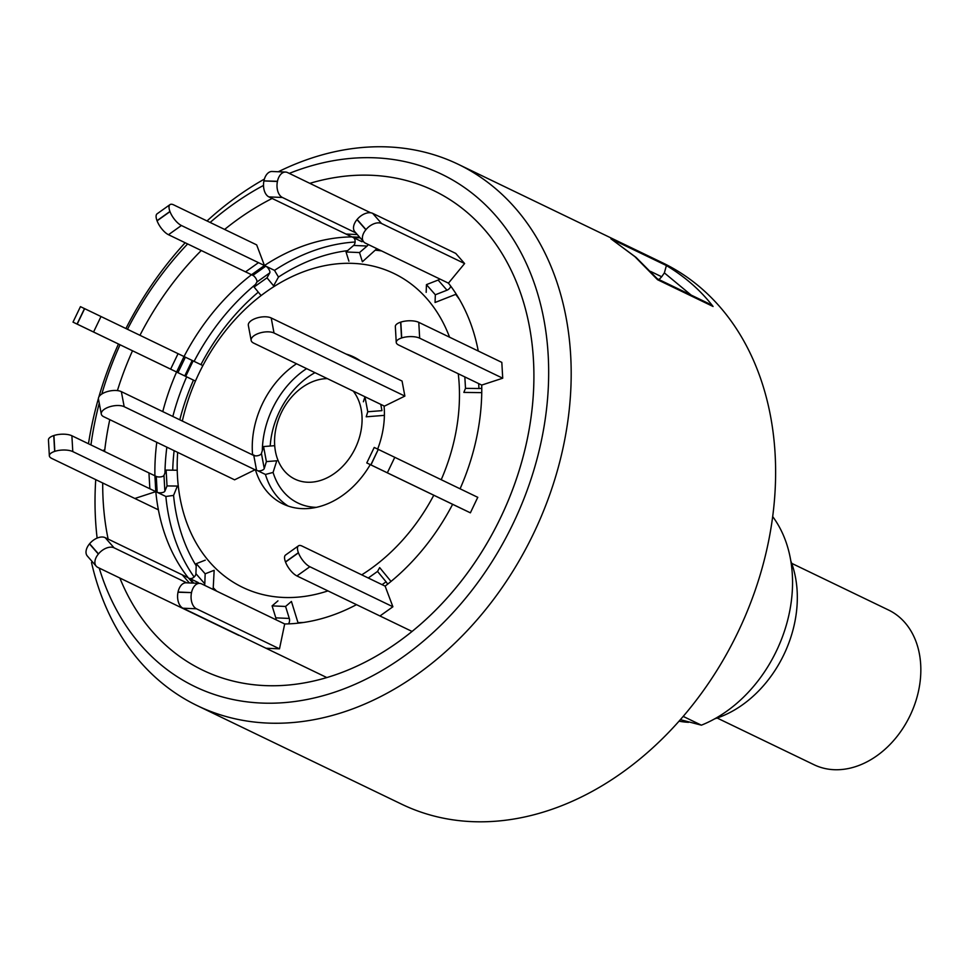 <?xml version="1.0" encoding="UTF-8"?>
<svg xmlns="http://www.w3.org/2000/svg" width="969" height="969" viewBox="0 0 969 969"><rect width="100%" height="100%" fill="white"/><g stroke="black" fill="none" stroke-linecap="round" stroke-linejoin="round"><path stroke-width="1.45" d="M717.133 718.017L814.008 764.723A85.853 65.189 -64.3 0 0 913.646 707.309A85.853 65.189 -64.3 0 0 888.585 610.046L791.697 563.34M790.849 561.039A107.317 81.481 115.7 0 1 715.97 718.404A107.317 81.481 115.7 0 1 714.807 718.78M688.596 722.317A107.317 81.481 115.7 0 1 679.003 721.166M683.169 716.394L701.386 725.175A128.78 97.784 -64.3 0 0 772.705 516.61M701.386 725.175L680.323 719.664M278.285 171.755A300.487 228.151 115.7 0 1 435.699 155.319A300.487 228.151 115.7 0 1 458.276 164.318L662.711 262.878A300.487 228.151 115.7 0 1 744.386 618.089A300.487 228.151 115.7 0 1 424.301 813.221A300.487 228.151 115.7 0 1 401.723 804.222L197.288 705.662A300.487 228.151 115.7 0 1 91.534 562.614L92.055 561.426M458.276 164.318A300.487 228.151 115.7 0 1 539.951 519.529A300.487 228.151 115.7 0 1 219.866 714.662A300.487 228.151 115.7 0 1 197.288 705.662M88.47 443.754A300.487 228.151 115.7 0 1 98.438 398.429M98.862 396.963A300.487 228.151 115.7 0 1 118.46 344.043M125.922 328.527A300.487 228.151 115.7 0 1 185.164 242.759M207.015 220.956A300.487 228.151 115.7 0 1 264.404 179.083M657.333 278.781L708.133 303.273L713.075 306.483L657.563 279.726L634.877 256.628L610.882 238.786L636.076 257.427L657.394 278.866M90.953 444.941A284.353 215.905 115.7 0 1 99.262 403.225M101.818 394.032A284.353 215.905 115.7 0 1 120.035 344.807M127.496 329.29A284.353 215.905 115.7 0 1 187.635 243.946M210.14 222.458A284.353 215.905 115.7 0 1 263.52 185.418M289.283 173.39A284.353 215.905 115.7 0 1 420.449 165.772A284.353 215.905 115.7 0 1 524.835 496.443A284.353 215.905 115.7 0 1 216.196 695.088A284.353 215.905 115.7 0 1 99.226 568.076M413.908 182.729A266.148 202.073 115.7 0 1 511.608 492.216A266.148 202.073 115.7 0 1 222.737 678.143A266.148 202.073 115.7 0 1 119.853 578.033A266.148 202.073 -64.3 0 0 203.066 670.33A266.148 202.073 -64.3 0 0 500.549 517.773A266.148 202.073 -64.3 0 0 433.591 190.542A266.148 202.073 -64.3 0 0 309.886 183.323A266.148 202.073 115.7 0 1 413.908 182.729M102.605 450.561L104.773 449.858L104.143 451.312M104.773 449.858A266.148 202.073 115.7 0 1 109.788 419.65A266.148 202.073 -64.3 0 0 104.579 451.518M117.419 390.592A266.148 202.073 115.7 0 1 132.499 350.814A266.148 202.073 -64.3 0 0 117.419 390.592M139.96 335.298A266.148 202.073 115.7 0 1 201.261 250.523A266.148 202.073 -64.3 0 0 139.96 335.298M224.626 229.435A266.148 202.073 115.7 0 1 272.144 198.451A266.148 202.073 -64.3 0 0 224.626 229.435M610.882 238.786L666.393 265.554L664.371 272.895L661.682 276.759L650.623 271.429M691.176 295.109L664.371 272.895M666.393 265.554C685.168 276.819 700.72 290.47 713.075 306.483M658.993 279.581L661.682 276.759M102.714 482.998A266.148 202.073 -64.3 0 0 108.128 539.079M97.13 538.098A300.487 228.151 115.7 0 1 95.737 479.643M449.555 337.188A174.226 132.281 -64.3 0 0 393.777 273.403A174.226 132.281 -64.3 0 0 182.329 421.043M177.666 452.378A174.226 132.281 -64.3 0 0 242.868 587.468A174.226 132.281 -64.3 0 0 327.958 590.896M268.91 196.901A12.876 7.97 -87.6 0 1 263.943 180.912L277.425 181.494A12.876 7.97 92.4 0 0 282.391 197.47L268.91 196.901L353.31 237.562A4.3 2.653 -87.6 0 1 355.114 241.22A4.3 2.653 -87.6 0 1 353.624 245.448L346.042 251.976L359.523 252.558L362.394 261.775L376.868 248.67M168.485 234.716L252.873 275.378A4.3 1.635 -125.5 0 1 255.986 278.612A4.3 1.635 -125.5 0 1 256.846 282.076L254.084 287.03L267.008 277.812L273.597 285.831L278.478 277.061L274.506 270.375L264.44 265.518L256.676 244.891L173.633 204.859A12.876 4.918 54.5 0 0 170.023 204.604A12.876 4.918 54.5 0 0 169.938 211.46L169.999 211.63A12.876 4.918 54.5 0 0 181.409 225.511L168.485 234.716A12.876 4.918 -125.5 0 1 157.075 220.835L169.999 211.63M73.002 322.132L80.439 306.652L84.497 308.59L77.06 324.07L73.002 322.132L195.144 380.926L185.709 376.384L193.146 360.904L202.582 365.446M134.836 498.49L155.803 491.634L165.869 496.479L173.572 495.401L177.388 486.063L167.019 485.929L166.123 470.098L176.491 470.231M213.144 589.443L214.161 570.293L205.162 573.805L196.283 563.667L205.271 560.155M296.538 363.763A81.566 61.931 -64.3 0 0 252.57 454.546L255.283 455.854M360.795 361.158A81.566 61.931 -64.3 0 0 353.746 356.967A81.566 61.931 -64.3 0 0 353.649 356.919A81.566 61.931 -64.3 0 0 346.078 354.06M327.34 378.613A54.022 41.025 -64.3 0 0 277.764 421.624A54.022 41.025 -64.3 0 0 294.927 479.134A54.022 41.025 -64.3 0 0 350.524 456.593A54.022 41.025 -64.3 0 0 353.261 391.113M258.093 470.898A4.324 1.962 -10.6 0 0 264.258 468.524L266.39 461.595L276.759 460.796L273.076 472.436L265.445 474.447L255.38 469.602A81.566 61.931 -64.3 0 0 282.9 503.904A81.566 61.931 -64.3 0 0 370.243 464.611M185.987 357.5L183.953 356.519M362.031 241.765L351.965 236.908A201.758 153.187 -64.3 0 0 264.44 265.518L251.516 274.736A201.758 153.187 -64.3 0 0 184.025 356.544L101.006 316.524L93.569 332.004L77.205 324.13L84.63 308.651L101.006 316.524M478.262 351.02A201.758 153.187 -64.3 0 0 448.441 283.154L464.611 263.544L455.733 253.406L372.69 213.362L381.568 223.512A12.876 7.97 138.8 0 0 365.991 229.605L365.858 229.762A12.876 7.97 138.8 0 0 363.726 241.887A12.876 7.97 138.8 0 0 365.386 243.134L448.441 283.154M439.841 279.036A4.3 2.665 -41.2 0 1 438.121 280.065L426.445 284.632L435.335 294.77L435.057 302.485L456.254 294.152M460.081 488.8A201.758 153.187 -64.3 0 0 481.738 385.068L502.717 378.213L501.821 362.382L418.778 322.35L419.674 338.181A12.876 4.942 176.8 0 0 401.711 337.939L401.541 337.999A12.876 4.942 176.8 0 0 396.236 342.36A12.876 4.942 176.8 0 0 398.683 345.049L481.738 385.068M379.969 615.981L392.893 606.764L385.129 586.136A201.758 153.187 -64.3 0 0 452.62 504.316L470.377 512.831L477.753 497.327M266.015 648.249L279.496 648.83L284.692 623.963A201.758 153.187 -64.3 0 0 356.495 604.656M298.137 623.164L291.427 601.446L285.576 606.461L272.095 605.879L277.946 600.865M166.123 470.098L163.979 475.367A4.3 1.647 -3.2 0 1 160.733 476.869A4.3 1.647 -3.2 0 1 156.263 476.445L71.888 435.759L72.784 451.59A12.876 4.942 176.8 0 0 54.821 451.348L53.925 435.517A12.876 4.942 -3.2 0 1 71.888 435.759M93.569 332.004L176.588 372.023A201.758 153.187 -64.3 0 0 162.768 411.607M156.784 442.312A201.758 153.187 -64.3 0 0 154.907 475.791L156.263 476.445L157.16 492.288A4.3 1.647 176.8 0 0 161.629 492.7A4.3 1.647 176.8 0 0 164.863 491.198L167.019 485.929M377.656 449.095A81.566 61.931 -64.3 0 0 384.087 406.314L404.872 396.091L402.062 381.047L271.211 317.965L274.021 333.009A12.876 5.838 169.4 0 0 256.252 334.39A12.876 5.838 169.4 0 0 251.153 340.41A12.876 5.838 169.4 0 0 253.587 343.062L384.439 406.144M384.39 415.362L366.209 416.803L367.76 411.752L364.95 396.745L363.387 401.76M255.029 469.771L124.177 406.689A12.876 5.838 169.4 0 0 106.408 408.07A12.876 5.838 169.4 0 0 101.297 414.078A12.876 5.838 169.4 0 0 103.744 416.731L234.595 479.825L255.38 469.602M361.74 574.847A174.226 132.281 -64.3 0 0 433.773 495.232M441.222 479.716A174.226 132.281 -64.3 0 0 458.264 373.768M391.028 581.436L379.666 567.604L377.535 571.419L368.293 577.996M450.742 503.42L452.608 504.34M464.841 376.941L465.495 388.351L463.848 392.409L481.75 392.639M370.606 212.768L287.599 172.579A12.876 7.97 92.4 0 0 285.564 172.058A12.876 7.97 92.4 0 0 277.461 181.288L277.425 181.494M72.784 451.59L155.803 491.634A201.758 153.187 -64.3 0 0 188.204 577.718L105.185 537.662L114.063 547.812A12.876 7.97 138.8 0 0 98.487 553.905L89.608 543.754A12.876 7.97 -41.2 0 1 105.185 537.662M198.27 582.575L189.561 578.372A4.3 2.665 -41.2 0 0 193.546 577.488A4.3 2.665 -41.2 0 0 195.92 573.684L196.283 563.667M366.779 462.928L374.216 447.448L378.273 449.386L370.836 464.866L366.779 462.928L452.62 504.316M470.377 512.831L370.97 464.926L378.273 449.386M378.407 449.459L394.783 457.32L387.346 472.799M477.814 497.351L394.783 457.32M502.717 378.213L419.674 338.181M401.711 337.939L400.815 322.108A12.876 4.942 -3.2 0 1 418.778 322.35M396.236 342.36L395.34 326.529A12.876 4.942 -3.2 0 1 400.645 322.168L401.541 337.999M465.495 388.351L478.952 388.521A4.3 1.647 176.8 0 0 481.775 388.181M464.611 263.544L381.568 223.512M365.991 229.605L357.113 219.466A12.876 7.97 -41.2 0 1 372.69 213.362M363.726 241.887L354.836 231.748A12.876 7.97 -41.2 0 1 356.98 219.624L365.858 229.762M426.445 284.632L426.178 292.347M435.335 294.77L447 290.203A4.3 2.665 138.8 0 0 450.73 286.134M355.841 232.887L282.391 197.47M346.042 251.976L348.913 261.206M277.461 181.288L263.943 180.912M263.98 180.718A12.876 7.97 -87.6 0 1 272.083 171.489L285.564 172.058M359.523 252.558L367.106 246.029A4.3 2.653 92.4 0 0 368.159 244.467M169.938 211.46L157.014 220.666A12.876 4.918 -125.5 0 1 157.087 213.822L170.023 204.604M267.008 277.812L269.77 272.87A4.3 1.635 54.5 0 0 268.922 269.406A4.3 1.635 54.5 0 0 265.797 266.172L181.409 225.511M254.084 287.03L260.673 295.036M193.146 360.904L184.025 356.544L176.588 372.023L185.709 376.384M158.395 509.839L51.793 458.446A12.876 4.942 176.8 0 1 49.346 455.769A12.876 4.942 176.8 0 1 54.652 451.409L54.821 451.348M49.346 455.769L48.45 439.938A12.876 4.942 -3.2 0 1 53.755 435.578L53.925 435.517M154.907 475.791L155.803 491.634L157.16 492.288M238.798 635.373L97.881 567.434A12.876 7.97 138.8 0 1 96.222 566.187A12.876 7.97 138.8 0 1 98.353 554.062L98.487 553.905M96.222 566.187L87.343 556.036A12.876 7.97 -41.2 0 1 89.475 543.912L89.608 543.754M186.714 582.829L114.063 547.812M204.435 585.24A4.3 2.665 138.8 0 0 204.798 583.835L205.162 573.805M284.692 623.963L201.649 583.895A12.876 7.97 92.4 0 0 199.626 583.374A12.876 7.97 92.4 0 0 191.523 592.604L178.042 592.035A12.876 7.97 -87.6 0 1 186.145 582.805L199.626 583.374M288.459 623.866A4.3 2.653 92.4 0 0 289.295 618.44L285.576 606.461M326.771 677.537L182.971 608.217A12.876 7.97 -87.6 0 1 178.005 592.229L191.523 592.604M191.487 592.81A12.876 7.97 92.4 0 0 196.453 608.786L182.971 608.217M279.496 648.83L196.453 608.786M272.095 605.879L275.814 617.859A4.3 2.653 -87.6 0 1 276.092 619.785M412.019 631.425L296.926 575.937A12.876 4.918 -125.5 0 1 285.528 562.056L285.467 561.899A12.876 4.918 -125.5 0 1 285.54 555.043L298.464 545.838A12.876 4.918 54.5 0 0 298.391 552.681L285.467 561.899M392.893 606.764L309.862 566.732L296.926 575.937M285.528 562.056L298.452 552.851A12.876 4.918 54.5 0 0 309.862 566.732M385.129 586.136L302.086 546.08A12.876 4.918 54.5 0 0 298.464 545.838M387.576 584.234A4.3 1.635 54.5 0 0 386.074 581.812L377.535 571.419M404.872 396.091L274.021 333.009M251.153 340.41L248.33 325.354A12.876 5.838 -10.6 0 1 253.442 319.346A12.876 5.838 -10.6 0 1 271.211 317.965M380.781 404.376L381.956 410.65L367.76 411.752M266.39 461.595L263.568 446.552L273.936 445.74M101.297 414.078L98.475 399.034A12.876 5.838 -10.6 0 1 103.586 393.026A12.876 5.838 -10.6 0 1 121.355 391.646L124.177 406.689M264.258 468.524L261.436 453.468A4.324 1.962 -10.6 0 1 258.251 455.575A4.324 1.962 -10.6 0 1 253.793 455.491L121.355 391.646M261.436 453.468L263.568 446.552M381.544 250.923A194.43 147.627 -64.3 0 0 375.815 250.232M347.58 250.656A194.43 147.627 -64.3 0 0 278.478 277.061M258.299 292.141A194.43 147.627 -64.3 0 0 200.91 364.647M193.461 380.139A194.43 147.627 -64.3 0 0 179.798 419.819M174.129 450.67A194.43 147.627 -64.3 0 0 172.724 470.183M173.572 495.401A194.43 147.627 -64.3 0 0 196.21 565.811M213.507 588.026A194.43 147.627 -64.3 0 0 216.668 591.138M358.627 359.693A81.566 61.931 -64.3 0 0 356.144 358.918M306.604 368.62A81.566 61.931 -64.3 0 0 262.32 450.609M314.986 372.653A74.238 56.359 -64.3 0 0 270.206 446.031M273.076 472.436A74.238 56.359 -64.3 0 0 298.016 503.056A74.238 56.359 -64.3 0 0 316.33 507.344M255.55 284.401A201.758 153.187 -64.3 0 0 194.103 361.376M459.439 299.409A194.43 147.627 -64.3 0 0 455.709 294.406M298.004 622.643A194.43 147.627 -64.3 0 0 303.697 622.449M186.654 376.88A201.758 153.187 -64.3 0 0 172.833 416.464M166.85 447.169A201.758 153.187 -64.3 0 0 164.96 472.945M265.445 474.447A81.566 61.931 -64.3 0 0 288.084 506.024M355.102 242.008A201.758 153.187 -64.3 0 0 274.506 270.375M165.869 496.479A201.758 153.187 -64.3 0 0 194.127 577.015M478.674 383.603L478.952 388.521M438.121 280.065L447 290.203M345.969 234.05L357.282 234.534M351.965 236.908L359.656 237.235M353.31 237.562L360.189 237.853M353.624 245.448L367.106 246.029M245.545 271.865L258.469 262.66M252.873 275.378L265.797 266.172M256.846 282.076L269.77 272.87M170.629 369.153L178.066 353.673M177.945 372.677L185.382 357.198M184.752 375.948L192.189 360.468M53.755 435.578L54.652 451.409M149.844 488.739L148.947 472.908M164.863 491.198L163.979 475.367M89.475 543.912L98.353 554.062M189.367 582.938L182.245 574.823M192.916 583.096L188.204 577.718M193.727 583.132L189.561 578.372M204.798 583.835L195.92 573.684M289.295 618.44L275.814 617.859M386.074 581.812L382.089 584.658M256.531 470.147L253.793 455.491"/></g></svg>
